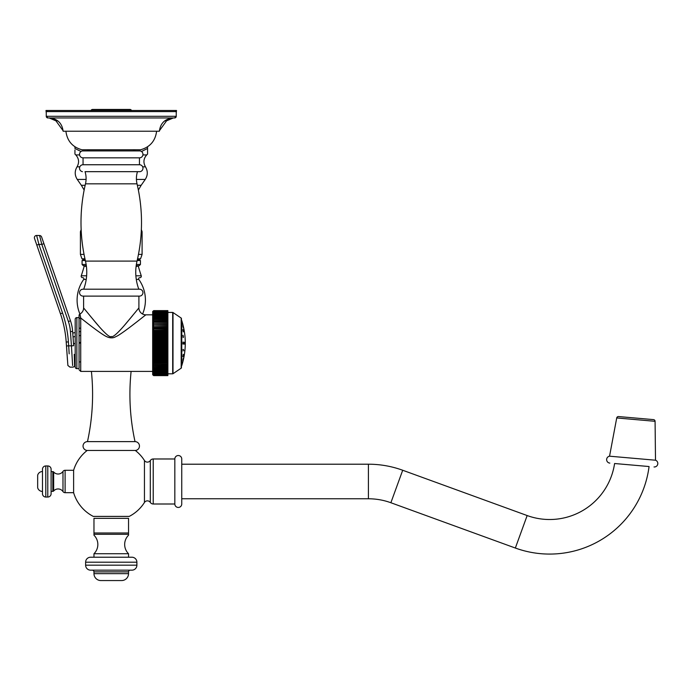 <?xml version="1.0" encoding="UTF-8"?>
<svg xmlns="http://www.w3.org/2000/svg" width="690" height="690" viewBox="0 0 690 690"><rect width="100%" height="100%" fill="white"/><g stroke="black" fill="none" stroke-linecap="round" stroke-linejoin="round"><path stroke-width="1.03" d="M74.943 146.797L74.943 148.488C74.943 156 74.943 156 74.943 148.488L81.032 151.507M74.943 149.989L74.943 154.086L74.943 149.989M147.565 146.797L147.565 148.488C147.565 156 147.565 156 147.565 148.488L147.565 149.575L147.565 148.488L141.476 151.507M142.899 154.931L146.72 154.931L147.565 154.086L147.565 149.652M147.565 149.609L147.565 148.488M57.762 120.836L55.942 120.836L63.109 130.729A13.826 13.826 0 0 1 63.135 131.229C62.066 123.13 57.46 118.706 49.318 117.956M164.746 120.836L166.566 120.836L159.399 130.729A13.826 13.826 0 0 0 159.373 131.229C160.442 123.13 165.048 118.706 173.19 117.956M45.989 110.495L46.265 112.867L45.989 110.495L176.519 110.495L176.243 112.867L176.519 110.495M74.943 148.488C74.943 156 74.943 156 74.943 148.488M141.355 229.675A75.219 75.219 0 0 1 142.088 231.711L142.088 254.386A75.219 75.219 0 0 1 140.527 258.81L138.992 259.69L140.432 260.527L140.432 264.468L139.199 265.693L136.077 266.607M86.44 266.607L83.309 265.693L86.319 265.693M139.199 265.693L136.189 265.693M86.138 264.468L82.076 264.468L83.309 265.693M140.432 264.468L136.37 264.468M140.432 260.527L137.172 260.527M85.336 260.527L82.076 260.527L82.076 264.468M85.146 259.69L82.076 260.527M138.992 259.69L137.362 259.69M140.527 258.81L137.56 258.81M84.956 258.81L81.989 258.81L83.516 259.69M84.042 254.386L80.419 254.386A75.219 75.219 0 0 0 81.989 258.81M142.088 254.386L138.466 254.386M142.088 231.711L141.26 231.711M81.256 231.711L80.419 231.711L80.419 254.386M81.153 229.675A75.219 75.219 0 0 0 80.419 231.711M181.746 458.979L181.746 464.206L368.408 464.206A100.248 100.248 0 0 1 402.701 470.252L527.16 515.551A65.679 65.679 0 0 0 614.592 463.516L649.066 466.535A100.248 100.248 0 0 1 515.344 548.033L390.876 502.734A65.679 65.679 0 0 0 368.408 498.775L181.746 498.775L181.746 504.002L181.746 458.979A3.459 3.459 0 0 0 178.287 455.521A3.459 3.459 0 0 0 174.829 458.979L153.223 458.979A3.485 3.485 0 0 0 150.308 460.549A3.485 3.485 0 0 1 144.452 460.506A39.27 39.27 0 0 0 135.326 450.466L87.181 450.466A39.27 39.27 0 0 0 73.614 470.287L73.614 492.686L65.102 492.686A2.544 2.544 0 0 1 62.988 491.565A5.882 5.882 0 0 0 53.656 490.978A1.104 1.104 0 0 1 52.82 491.358L51.103 491.358M181.746 504.002A3.459 3.459 0 0 1 178.287 507.452A3.459 3.459 0 0 1 174.829 504.002L174.829 458.979M174.829 504.002L153.223 504.002A3.485 3.485 0 0 1 150.308 502.423A3.485 3.485 0 0 0 144.452 502.467A39.27 39.27 0 0 1 129.228 516.405L93.279 516.405A39.27 39.27 0 0 1 73.614 492.686M73.614 470.287L65.102 470.287A2.544 2.544 0 0 0 62.988 471.417A5.882 5.882 0 0 1 53.656 471.995A1.104 1.104 0 0 0 52.82 471.615L51.103 471.615M126.848 516.405L95.66 516.405L126.848 516.405M131.109 371.41A221.231 221.231 0 0 0 135.033 441.626L87.475 441.626A4.425 4.425 0 0 0 83.05 445.904A4.425 4.425 0 0 0 87.181 450.466M135.033 441.626A4.425 4.425 0 0 1 139.458 445.904A4.425 4.425 0 0 1 135.326 450.466M91.399 371.41A221.231 221.231 0 0 1 87.475 441.626M84.266 266.004A221.231 221.231 0 0 1 81.256 275.793A1.44 1.44 0 0 0 82.627 277.69L82.8 277.69A1.104 1.104 0 0 1 83.697 279.433A35.708 35.708 0 0 0 79.962 314.123M138.242 266.004A221.231 221.231 0 0 0 141.252 275.793A1.44 1.44 0 0 1 139.88 277.69L139.708 277.69A1.104 1.104 0 0 0 138.811 279.433A35.708 35.708 0 0 1 142.589 314.028M46.541 117.205A1.656 1.656 0 0 0 47.929 117.956L174.579 117.956A1.656 1.656 0 0 0 176.243 116.3L46.265 116.3A1.656 1.656 0 0 0 46.403 116.964M45.799 497.033L47.791 497.033A3.321 3.321 0 0 0 51.103 493.712L51.103 469.26A3.321 3.321 0 0 0 47.791 465.948L45.799 465.948A3.321 3.321 0 0 0 42.478 469.26L42.478 493.712A3.321 3.321 0 0 0 45.799 497.033L45.799 465.948M42.478 471.529A4.977 4.977 0 0 0 37.665 475.238L37.665 487.744A4.977 4.977 0 0 0 42.478 491.444M618.559 416.562L653.508 419.615L618.559 416.562A1.716 1.716 0 0 0 616.722 417.95L609.546 456.193L655.5 460.213A3.485 3.485 0 0 1 654.025 466.966M609.546 456.193A3.485 3.485 0 0 0 609.831 463.102M653.508 419.615A1.716 1.716 0 0 1 655.077 421.305L655.5 460.213M128.538 535.207L128.538 534.293L128.538 535.207A13.015 13.015 0 0 0 128.538 553.734L93.969 553.734L93.969 557.218M93.969 534.293L128.538 534.293L128.538 532.991L93.969 532.991L93.969 535.207A13.015 13.015 0 0 1 93.969 553.734M128.538 532.991L128.538 518.337L93.969 518.337L93.969 532.991M128.538 553.734L128.538 557.218M136.887 565.179L136.887 562.195A4.977 4.977 0 0 0 131.911 557.218L90.597 557.218A4.977 4.977 0 0 0 85.62 562.195L85.62 565.179A4.977 4.977 0 0 0 90.597 570.164L131.911 570.164A4.977 4.977 0 0 0 136.887 565.179L85.62 565.179M130.255 570.164A1.716 1.716 0 0 0 128.538 571.872L128.538 573.649A6.917 6.917 0 0 1 121.621 580.557L100.887 580.557A6.917 6.917 0 0 1 93.969 573.649L93.969 571.872A1.716 1.716 0 0 0 92.253 570.164M121.621 580.557L100.887 580.557M167.877 330.536L152.706 330.243L167.877 330.243L167.877 375.61L153.542 375.584M167.877 364.104L153.775 364.104L152.706 363.044L167.877 363.044L152.706 363.052M167.877 375.524L153.775 375.524L152.706 374.739L153.775 375.61L152.706 374.782L153.775 375.61L167.877 375.61L153.775 375.61L152.706 374.782A1.104 1.104 0 0 1 152.671 374.506L152.671 311.733A1.104 1.104 180 0 1 152.706 311.457L153.775 310.629L152.706 311.457L153.775 310.629L167.877 310.629L167.877 330.243M167.877 374.23L153.775 374.23L152.706 373.23L153.775 373.799L172.69 373.816A0.552 0.552 180 0 0 173 373.721L181.185 368.175A0.552 0.552 0 0 0 181.427 367.718L181.427 318.521A0.552 0.552 0 0 0 181.185 318.064L181.185 368.175M167.877 374.679L153.775 374.679L152.706 373.704L153.775 374.316L167.877 374.316M167.877 375.041L153.775 375.041L152.706 374.092L153.775 374.756L167.877 374.756M167.877 375.317L153.775 375.317L152.706 374.394L153.775 375.101L167.877 375.101M167.877 375.498L153.775 375.498L152.706 374.61L153.775 375.351L167.877 375.351M153.663 310.638L167.877 310.638M167.877 323.196L152.732 323.196M153.68 324.585L167.877 324.507M153.672 326.008L167.877 325.878M167.877 327.474L152.706 327.293L167.877 327.293M167.877 327.75L153.775 327.75L152.706 328.742L167.877 328.742M167.877 332.123L152.706 331.769L167.877 331.769M167.877 333.736L152.706 333.339L167.877 333.339M167.877 335.383L152.706 334.926L167.877 334.926M167.877 335.685L153.775 335.685L152.706 336.539L153.775 337.039L152.706 336.539L167.877 336.539M167.877 338.169L152.706 338.169L153.775 338.721L152.706 338.169L153.775 337.35L167.877 337.35M167.877 340.412L153.775 340.412L152.706 339.808L153.775 339.031L167.877 339.031M167.877 342.111L153.775 342.111L152.706 341.464L167.877 341.464M167.877 343.81L153.775 343.81L152.706 343.128M167.877 345.509L153.775 345.509L152.706 344.776L167.877 344.776M167.877 347.208L153.775 347.208L152.706 346.432L167.877 346.432M167.877 348.881L153.775 348.881L152.706 348.071L167.877 348.071M167.877 349.2L153.775 349.2L152.706 349.701L167.877 349.701M167.877 352.193L153.775 352.193L152.706 351.314L167.877 350.856M167.877 351.314L152.706 351.322M167.877 353.815L153.775 353.815L152.706 352.901L167.877 352.504M167.877 355.41L153.775 355.41L152.706 354.462L167.877 354.117M167.877 354.462L152.706 354.47M167.877 356.963L153.775 356.963L152.706 355.997L167.877 355.704M167.877 358.481L153.775 358.481L152.706 357.498L167.877 357.248M167.877 359.964L153.775 359.964L152.706 358.955M167.877 361.396L153.775 361.396L152.706 360.361L167.877 360.361M167.877 362.776L153.775 362.776L152.706 361.733L167.877 361.655M167.877 365.372L153.775 365.372L152.706 364.303L167.877 364.346M167.877 367.727L153.775 367.727L152.706 366.649L167.877 366.795M167.877 368.805L153.775 368.805L152.706 367.727L167.877 367.934M167.877 369.805L153.775 369.805L152.706 368.736L167.877 368.995M167.877 370.746L153.775 370.746L152.706 369.676L167.877 369.987M167.877 371.599L153.775 371.599L152.706 370.539L167.877 370.91M167.877 372.376L153.775 372.376L152.706 371.332L167.877 371.755M167.877 373.083L153.775 373.083L152.706 372.039L153.775 372.514L167.877 372.514M167.877 373.695L153.775 373.695L152.706 372.678L153.775 373.204L167.877 373.204M167.877 310.716L153.775 310.716L152.706 311.501L153.775 310.638M167.877 310.741L153.775 310.741L152.706 311.63L153.775 310.88L167.877 310.923M167.877 310.88L153.775 310.88M167.877 311.138L153.775 311.138L152.706 311.846L153.775 310.923M167.877 311.199L153.775 311.199L152.706 312.147L153.775 311.483L167.877 311.561M167.877 311.483L153.775 311.483M167.877 311.923L153.775 311.923L152.706 312.536L153.775 311.561M167.877 312.009L153.775 312.009L152.706 313.01L153.775 312.441L167.877 312.544M181.185 318.064L173 312.518A0.552 0.552 0 0 0 172.69 312.423L153.775 312.441M167.877 313.036L153.775 313.036L152.706 313.562L153.775 312.544M167.877 313.156L153.775 313.156L152.706 314.192L153.775 313.726L167.877 313.864M167.877 313.726L153.775 313.726M167.877 314.485L152.706 314.907L153.775 313.864M167.877 314.64L153.775 314.64L152.706 315.701L167.877 315.494M167.877 315.33L153.775 315.33M167.877 316.253L152.706 316.563L153.775 315.494M167.877 316.434L153.775 316.434L152.706 317.504L167.877 317.435M167.877 317.245L153.775 317.245M167.877 318.306L152.706 318.513L153.775 317.435M167.877 318.513L153.775 318.513L152.706 319.591L167.877 319.66M167.877 319.444L153.775 319.444M167.877 320.634L152.706 320.729L153.775 319.66M167.877 320.867L153.775 320.867L152.706 321.937L167.877 322.135M167.877 321.894L153.775 321.894M152.706 323.196L153.775 322.135M167.877 323.213L153.775 323.213L167.877 323.463M152.706 324.507L153.775 323.463M167.877 324.585L153.775 324.585L167.877 324.843M152.706 325.878L153.775 324.843M167.877 326.008L153.775 326.008L167.877 326.275M152.706 327.293L153.775 326.275M167.877 328.992L153.775 328.992L167.877 329.277M152.706 330.243L153.775 329.277M167.877 330.829L153.775 330.829L152.706 331.769M167.877 332.425L153.775 332.425L152.706 333.339M167.877 334.046L153.775 334.046L152.706 334.926M167.877 337.039L153.775 337.35M167.877 338.721L153.775 339.031M152.706 339.808L167.877 339.808M167.877 340.731L153.775 340.731L152.706 341.464M167.877 342.43L153.775 342.43L152.706 343.12L167.877 343.12M167.877 344.129L153.775 344.129L152.706 344.776M167.877 345.828L153.775 345.828L152.706 346.432M167.877 347.519L153.775 347.519L152.706 348.071M167.877 350.555L153.775 350.555L152.706 349.701L153.775 348.881M152.706 352.901L167.877 352.901M152.706 355.997L167.877 355.997M152.706 357.498L167.877 357.498M167.877 358.765L152.706 358.947L167.877 358.947M167.877 360.232L152.706 360.361M152.706 361.733L167.877 361.733M167.877 365.605L152.706 365.51L153.775 366.795M167.877 366.58L153.775 366.58M74.796 362.224L75.193 366.985L75.193 319.254A1.656 1.656 0 0 1 76.849 317.598L79.065 317.598L79.065 315.477A1.656 1.656 180 0 1 79.945 314.01L80.721 318.004C83.395 320.057 97.204 331.131 103.966 335.185C108.666 338.195 112.66 338.652 115.946 336.573C119.422 335.418 132.98 324.912 138.362 320.686L145.823 314.83L152.671 314.83L152.671 343.12M137.25 321.557L132.351 325.344M87.121 322.998L84.473 320.945M82.722 319.574L81.17 318.357M79.065 368.641L79.065 315.477L79.065 368.641L76.849 368.641L76.849 317.598M135.671 311.889L135.223 312.432M132.471 315.779L123.708 326.189M99.291 326.75L90.675 316.538M83.731 308.085L94.625 321.29C104.328 332.916 109.883 337.971 111.288 336.461C112.729 337.738 117.757 333.279 126.374 323.084L138.906 307.913L138.906 296.105L83.602 296.105L83.602 307.913A6.917 6.917 -45.1 0 1 79.945 314.01L79.109 315.089M139.492 296.105L83.016 296.105A3.459 3.459 0 0 1 79.566 292.646A3.459 3.459 0 0 1 83.016 289.196L139.492 289.196A3.459 3.459 0 0 1 142.942 292.646A3.459 3.459 0 0 1 139.492 296.105M139.458 157.838L83.05 157.838A3.485 3.485 0 0 1 82.429 150.92L140.079 150.92A3.485 3.485 0 0 1 139.458 157.838L139.458 164.746A3.485 3.485 0 0 1 140.079 171.663L137.465 171.663A23.063 23.063 0 0 0 137.025 183.833A168.86 168.86 0 0 1 137.034 261.096A48.619 48.619 0 0 0 138.811 289.196M137.465 171.663L85.043 171.663A23.063 23.063 0 0 1 85.482 183.833A168.86 168.86 0 0 0 85.474 261.096A48.619 48.619 0 0 1 83.697 289.196M140.079 171.663L85.043 171.663M139.458 164.746L83.05 164.746A3.485 3.485 0 0 0 82.429 171.663M83.05 157.838L83.05 164.746M86.474 150.92A4.425 4.425 -90 0 0 89.467 149.764M136.034 150.92A4.425 4.425 90 0 1 133.041 149.764M156.604 131.229C155.362 140.924 150.032 147.108 140.622 149.764L81.886 149.764C72.476 147.099 67.154 140.924 65.904 131.229M159.373 131.229L63.135 131.229M47.929 117.956L46.265 116.3L46.265 111.599L176.243 111.599L176.243 116.3L174.579 117.956M91.02 110.495A1.656 1.656 90 0 1 92.564 109.443L129.953 109.443A1.656 1.656 -90 0 1 131.497 110.495M75.193 366.985A1.656 1.656 0 0 0 76.849 368.641M75.193 319.254L75.193 331.502M75.193 357.411C75.193 363.854 75.193 363.854 75.193 357.411M79.065 328.19L80.721 328.19L79.065 328.19M80.661 331.502L79.065 331.812M75.193 332.563L72.752 333.037M36.639 235.497L38.89 244.355L36.803 245.079L34.5 238.404L60.444 313.752A110.616 110.616 0 0 1 66.206 342.05L67.879 365.476L69.983 367.14L73.244 367.14L74.641 366.166L74.244 354.375M74.287 355.014L74.874 363.363M70.432 331.579L72.64 331.424A41.478 41.478 0 0 0 70.484 320.815L68.388 321.54A39.27 39.27 0 0 1 70.432 331.579L71.432 345.871C73.106 373.385 73.106 373.385 71.432 345.871L73.64 345.716C75.365 370.375 75.365 370.375 73.64 345.716L72.64 331.424A41.478 41.478 0 0 0 70.484 320.815L41.624 237.006L43.927 243.691L41.831 244.407L39.572 235.523A2.217 2.217 -19 0 1 41.624 237.006A2.217 2.217 0 0 0 39.572 235.523A2.217 2.217 0 0 1 41.624 237.006M71.467 346.363L72.631 365.579M34.5 238.404A2.217 2.217 -19 0 1 36.63 235.471A2.217 2.217 0 0 0 34.5 238.404A2.217 2.217 -19 0 1 36.63 235.471L39.572 235.523M38.873 244.303L38.554 243.044M37.924 240.534L37.734 239.792M37.519 238.973L37.364 238.361M37.174 237.602L37.027 237.032M40.883 240.681L41.478 243.001M69.172 353.832L68.69 345.819C70.363 373.342 70.363 373.342 68.69 345.819L66.481 345.975C68.207 370.634 68.207 370.634 66.481 345.975L66.568 347.199M67.473 360.18L67.43 359.559M67.413 359.352L67.301 357.774M67.284 357.532L67.215 356.558M67.163 355.798L66.895 351.943M66.835 351.132L66.758 349.968M66.74 349.675L66.671 348.786M181.427 320.246A0.552 0.552 0 0 1 181.746 320.583L181.746 365.657A73.623 73.623 0 0 0 182.867 361.784L183.419 359.559M184.394 344.051L184.394 342.188L184.471 344.198M182.867 343.12L183.161 341.973L183.428 343.327L183.152 344.267L182.867 343.12M182.962 329.587L183.342 331.873M183.419 326.689L182.885 324.524M181.746 320.583A73.623 73.623 0 0 1 182.867 324.447L182.876 324.473M182.876 325.801L183.428 328.052L182.893 325.784M183.212 331.692L182.876 329.768M182.876 335.763L183.428 337.039L183.04 335.271M182.997 337.065L183.264 337.557M184.618 333.313L184.394 331.769M184.325 354.919L184.558 353.349M184.394 350.486L184.558 351.003L184.394 350.486M182.919 349.597L183.428 349.589L183.048 350.969L183.428 349.373M183.411 358.162L182.876 360.258L183.316 358.343M184.308 354.996A73.623 73.623 0 0 1 183.428 359.499L183.428 359.516M182.876 356.135L183.428 354.858L182.954 356.652M183.342 354.367L183.1 354.858M85.146 185.3L81.36 185.3L77.263 179.443L86.078 179.443M137.362 185.3L141.148 185.3L145.245 179.443C147.884 175.286 147.953 171.077 145.461 166.825L142.649 166.825M136.43 179.443L145.245 179.443C147.884 175.286 147.953 171.077 145.461 166.825C143.08 162.564 143.503 158.605 146.72 154.931M79.859 166.825L77.047 166.825C74.555 171.077 74.624 175.277 77.263 179.443C74.624 175.277 74.555 171.077 77.047 166.825C79.428 162.564 79.005 158.605 75.796 154.931L74.943 154.086M79.609 154.931L75.796 154.931C79.005 158.605 79.428 162.564 77.047 166.825M153.223 504.002L153.223 458.979M150.308 502.423L150.308 460.549M144.452 502.467L144.452 460.506M65.102 492.686L65.102 470.287M138.811 279.433L136.292 279.433M86.224 279.433L83.697 279.433M141.252 275.793L135.878 275.793M86.63 275.793L81.256 275.793M62.988 491.565L62.988 471.417M53.656 490.978L53.656 471.995M52.82 491.358L52.82 471.615M47.791 497.033L47.791 465.948M368.408 464.206L368.408 498.775M402.701 470.252L390.876 502.734M527.16 515.551L515.344 548.033M616.722 417.95L655.077 421.305M136.887 562.195L85.62 562.195M128.538 571.872L93.969 571.872M128.538 573.649L93.969 573.649M79.065 319.479A1.656 1.475 180 0 1 80.721 318.004L80.721 371.41L152.671 371.41M145.823 314.83A6.917 6.917 -134.5 0 1 138.906 307.913M137.034 261.096L85.474 261.096M137.025 183.833L85.482 183.833M80.264 342.43L79.065 342.663M75.193 343.413L73.502 343.741M79.065 343.12L80.721 343.12M80.721 335.435L79.065 335.754M75.193 336.513L73.028 336.936M68.388 321.54L41.831 244.407L38.89 244.355L62.54 313.036A112.832 112.832 0 0 1 68.413 341.895L68.69 345.819L71.432 345.871M62.54 313.036L60.444 313.752M68.413 341.895L66.206 342.05M172.69 312.423L172.69 373.816M173 312.518L173 373.721M183.428 343.327L182.876 343.353M84.146 190.052L81.36 185.3L84.146 190.052M138.362 190.052L141.148 185.3M166.566 120.836L173.337 117.956L166.566 120.836L159.399 130.729M55.942 120.836L49.171 117.956L55.942 120.836L63.109 130.729M80.721 371.41L79.065 369.754M47.377 110.495L46.265 111.599M175.139 110.495L176.243 111.599M80.721 361.922L79.065 361.922M184.635 352.832A73.623 73.623 0 0 0 184.635 333.408L184.635 333.408M184.308 331.243A73.623 73.623 0 0 0 183.428 326.741L183.428 326.741"/></g></svg>
